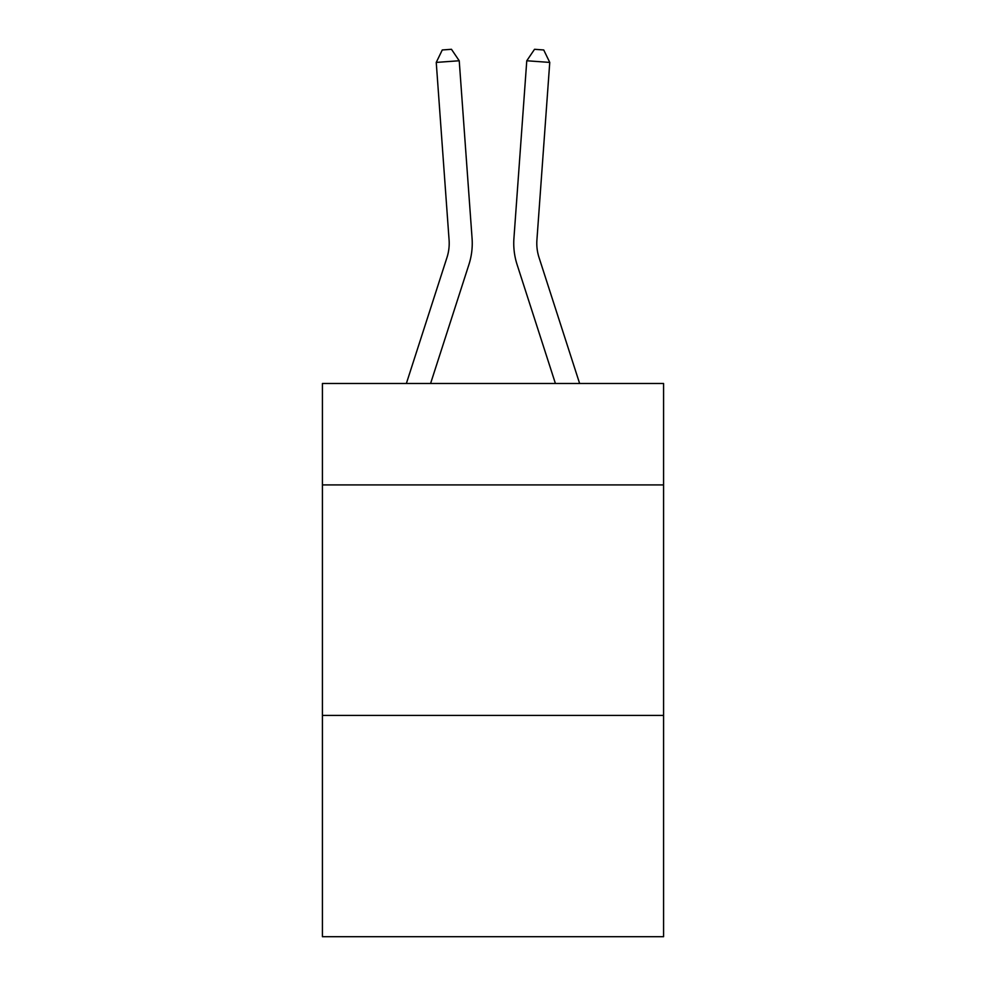 <?xml version="1.0" encoding="UTF-8"?>
<svg xmlns="http://www.w3.org/2000/svg" width="986" height="986" viewBox="0 0 986 986"><rect width="100%" height="100%" fill="white"/><g stroke="black" fill="none" stroke-linecap="round" stroke-linejoin="round"><path stroke-width="1.48" d="M663.578 484.915L663.578 383.492L322.422 383.492L322.422 484.915L663.578 484.915L663.578 936.7L322.422 936.7L322.422 484.915M663.578 715.417L322.422 715.417M468.917 264.568L430.586 383.492L468.917 264.568A69.156 69.156 129 0 0 472.072 238.353L459.229 60.762L472.072 238.353M406.368 383.492L446.978 257.494A46.095 46.095 -35.6 0 0 449.086 240.017L436.243 62.414L442.27 49.966L451.465 49.3L459.229 60.762L436.243 62.414M579.632 383.492L539.022 257.494A46.095 46.095 35.6 0 1 536.914 240.017L549.757 62.414L526.77 60.762L513.928 238.353A69.156 69.156 -129 0 0 517.083 264.568L555.414 383.492L517.083 264.568M446.978 257.494A46.095 46.095 -51 0 0 449.086 240.017A46.095 46.095 -51 0 1 446.978 257.494A46.095 46.095 -51 0 0 449.086 240.017A46.095 46.095 -51 0 1 446.978 257.494A46.095 46.095 -51 0 0 449.086 240.017A46.095 46.095 -51 0 1 446.978 257.494A46.095 46.095 -51 0 0 449.086 240.017A46.095 46.095 -51 0 1 446.978 257.494A46.095 46.095 -51 0 0 449.086 240.017A46.095 46.095 -51 0 1 446.978 257.494A46.095 46.095 -51 0 0 449.086 240.017A46.095 46.095 -51 0 1 446.978 257.494A46.095 46.095 -51 0 0 449.086 240.017A46.095 46.095 -51 0 1 446.978 257.494A46.095 46.095 -51 0 0 449.086 240.017A46.095 46.095 -51 0 1 446.978 257.494A46.095 46.095 -51 0 0 449.086 240.017A46.095 46.095 -51 0 1 446.978 257.494A46.095 46.095 -51 0 0 449.086 240.017A46.095 46.095 -51 0 1 446.978 257.494A46.095 46.095 -51 0 0 449.086 240.017A46.095 46.095 -51 0 1 446.978 257.494A46.095 46.095 -51 0 0 449.086 240.017A46.095 46.095 -51 0 1 446.978 257.494A46.095 46.095 -51 0 0 449.086 240.017A46.095 46.095 -51 0 1 446.978 257.494A46.095 46.095 -51 0 0 449.086 240.017A46.095 46.095 -51 0 1 446.978 257.494A46.095 46.095 -51 0 0 449.086 240.017A46.095 46.095 -51 0 1 446.978 257.494A46.095 46.095 -51 0 0 449.086 240.017A46.095 46.095 -51 0 1 446.978 257.494A46.095 46.095 -51 0 0 449.086 240.017A46.095 46.095 -51 0 1 446.978 257.494A46.095 46.095 -51 0 0 449.086 240.017A46.095 46.095 -51 0 1 446.978 257.494A46.095 46.095 -51 0 0 449.086 240.017A46.095 46.095 -51 0 1 446.978 257.494A46.095 46.095 -51 0 0 449.086 240.017A46.095 46.095 -51 0 1 446.978 257.494A46.095 46.095 -51 0 0 449.086 240.017M539.022 257.494A46.095 46.095 51 0 1 536.914 240.017A46.095 46.095 51 0 0 539.022 257.494A46.095 46.095 51 0 1 536.914 240.017A46.095 46.095 51 0 0 539.022 257.494A46.095 46.095 51 0 1 536.914 240.017A46.095 46.095 51 0 0 539.022 257.494A46.095 46.095 51 0 1 536.914 240.017A46.095 46.095 51 0 0 539.022 257.494A46.095 46.095 51 0 1 536.914 240.017A46.095 46.095 51 0 0 539.022 257.494A46.095 46.095 51 0 1 536.914 240.017A46.095 46.095 51 0 0 539.022 257.494A46.095 46.095 51 0 1 536.914 240.017A46.095 46.095 51 0 0 539.022 257.494A46.095 46.095 51 0 1 536.914 240.017A46.095 46.095 51 0 0 539.022 257.494A46.095 46.095 51 0 1 536.914 240.017A46.095 46.095 51 0 0 539.022 257.494A46.095 46.095 51 0 1 536.914 240.017A46.095 46.095 51 0 0 539.022 257.494A46.095 46.095 51 0 1 536.914 240.017A46.095 46.095 51 0 0 539.022 257.494A46.095 46.095 51 0 1 536.914 240.017A46.095 46.095 51 0 0 539.022 257.494A46.095 46.095 51 0 1 536.914 240.017A46.095 46.095 51 0 0 539.022 257.494A46.095 46.095 51 0 1 536.914 240.017A46.095 46.095 51 0 0 539.022 257.494A46.095 46.095 51 0 1 536.914 240.017A46.095 46.095 51 0 0 539.022 257.494A46.095 46.095 51 0 1 536.914 240.017A46.095 46.095 51 0 0 539.022 257.494A46.095 46.095 51 0 1 536.914 240.017A46.095 46.095 51 0 0 539.022 257.494A46.095 46.095 51 0 1 536.914 240.017A46.095 46.095 51 0 0 539.022 257.494A46.095 46.095 51 0 1 536.914 240.017A46.095 46.095 51 0 0 539.022 257.494A46.095 46.095 51 0 1 536.914 240.017A46.095 46.095 51 0 0 539.022 257.494A46.095 46.095 51 0 1 536.914 240.017M549.757 62.414L543.73 49.966L534.535 49.3L526.77 60.762L513.928 238.353"/></g></svg>
